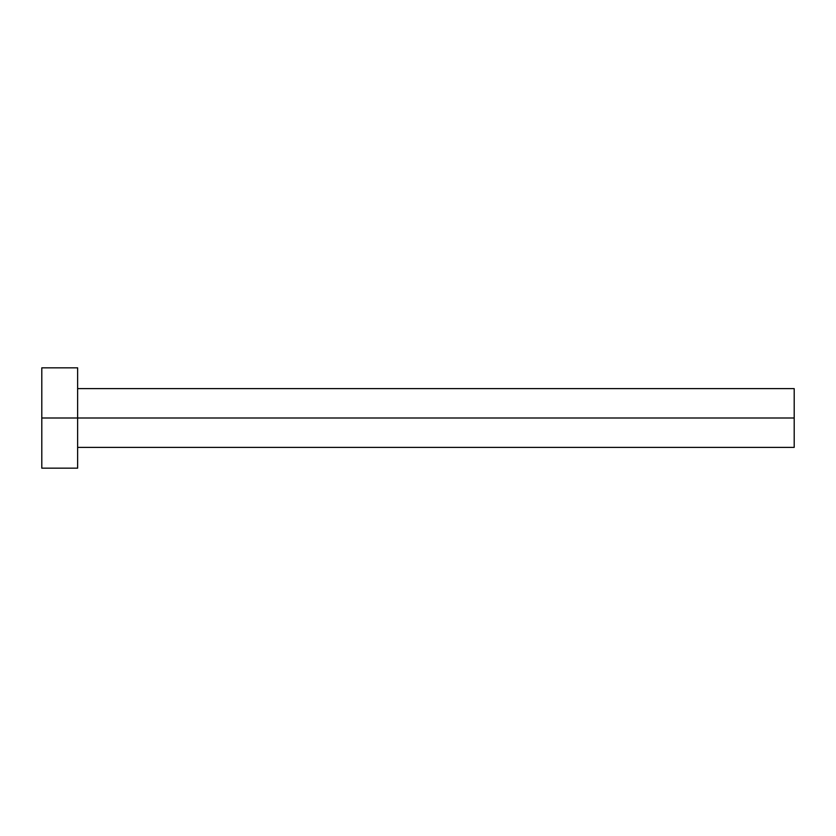 <?xml version="1.0" encoding="UTF-8"?>
<svg xmlns="http://www.w3.org/2000/svg" width="836" height="836" viewBox="0 0 836 836"><rect width="100%" height="100%" fill="white"/><g stroke="black" fill="none" stroke-linecap="round" stroke-linejoin="round"><path stroke-width="1.25" d="M41.8 468.16L41.8 367.84L41.8 418L794.2 418L794.2 447.375L794.2 418L41.8 418L41.8 468.16L77.633 468.16L77.633 367.84L77.633 468.16M794.2 418L794.2 388.625L794.2 418M77.633 447.375L794.2 447.375M41.8 367.84L77.633 367.84M77.633 388.625L794.2 388.625"/></g></svg>
